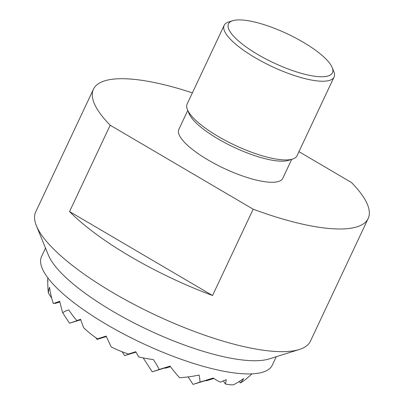 <?xml version="1.0" encoding="UTF-8"?>
<svg xmlns="http://www.w3.org/2000/svg" width="405" height="405" viewBox="0 0 405 405"><rect width="100%" height="100%" fill="white"/><g stroke="black" fill="none" stroke-linecap="round" stroke-linejoin="round"><path stroke-width="0.61" d="M276.281 356.699L272.322 365.113A127.519 35.574 -154.8 0 1 261.868 372.433A127.519 35.574 -154.8 0 1 123.793 334.044A127.519 35.574 -154.8 0 1 41.563 256.522L45.522 248.113M36.41 225.808L48.347 255.028A127.519 35.574 25.2 0 0 112.823 311.308A127.519 35.574 25.2 0 0 268.075 359.245A127.519 35.574 25.2 0 0 269.153 358.931L299.275 349.505A151.804 42.353 -154.8 0 1 297.994 349.88A151.804 42.353 -154.8 0 1 113.172 292.81A151.804 42.353 -154.8 0 1 36.41 225.808A151.804 42.353 -154.8 0 1 35.721 211.886L93.449 89.216A151.804 42.353 25.2 0 0 110.185 125.221L253.176 209.193A151.804 42.353 25.2 0 0 355.717 227.205A151.804 42.353 25.2 0 0 368.165 218.487A151.804 42.353 25.2 0 0 351.429 182.478L298.946 151.657M253.176 209.193L212.549 295.523A151.804 42.353 -154.8 0 1 69.559 211.552L110.185 125.221M192.39 92.872A151.804 42.353 25.2 0 0 105.892 80.494A151.804 42.353 25.2 0 0 93.449 89.216M291.691 159.352L282.776 178.306A57.434 16.023 -154.8 0 1 278.068 181.607A57.434 16.023 -154.8 0 1 215.875 164.314A57.434 16.023 -154.8 0 1 178.838 129.397L187.753 110.444M224.173 25.328L187.135 104.034A60.725 16.939 25.2 0 0 187.414 109.603L189.029 113.557A57.434 16.023 25.2 0 0 218.067 138.91A57.434 16.023 25.2 0 0 287.995 160.501A57.434 16.023 25.2 0 0 288.481 160.36L292.557 159.084A60.725 16.939 25.2 0 0 297.022 155.743L334.059 77.036A60.725 16.939 -154.8 0 1 329.083 80.524A60.725 16.939 -154.8 0 1 255.155 57.697A60.725 16.939 -154.8 0 1 224.173 25.328A60.725 16.939 -154.8 0 1 228.638 21.991L232.713 20.716A57.434 16.023 25.2 0 0 257.793 54.488A57.434 16.023 25.2 0 0 311.926 75.791A57.434 16.023 25.2 0 0 332.171 67.514A57.434 16.023 25.2 0 0 303.127 42.166A57.434 16.023 25.2 0 0 232.713 20.716M187.414 109.603A60.725 16.939 25.2 0 0 218.118 136.404A60.725 16.939 25.2 0 0 292.046 159.231A60.725 16.939 25.2 0 0 292.557 159.084M332.171 67.514L333.786 71.467A60.725 16.939 -154.8 0 1 334.059 77.036M368.165 218.487L310.438 341.157A151.804 42.353 -154.8 0 1 299.275 349.505M212.549 295.523L69.559 211.552M48.124 280.979A114.843 1.63 -17 0 1 47.663 280.964A114.843 1.63 -17 0 1 47.744 280.878A64.8 26.487 72.6 0 0 48.362 293.023A92.229 41.32 39.5 0 1 49.537 287.236A120.412 101.453 1.1 0 0 53.318 303.548A120.412 1.706 -17 0 1 59.737 301.31A92.229 37.695 72.6 0 0 62.714 312.817A64.8 29.028 39.5 0 1 68.804 309.921A114.843 96.76 1.1 0 0 76.828 320.568A121.186 1.716 -17 0 1 80.625 319.327A108.12 44.191 72.6 0 0 83.617 327.68A114.843 96.76 1.1 0 0 97.473 338.869A117.258 1.66 -17 0 1 106.196 336.069A117.258 47.927 72.6 0 0 111.238 346.948A114.843 96.76 1.1 0 0 128.481 354.026A108.12 1.534 -17 0 1 135.786 351.722A121.186 49.532 72.6 0 0 138.738 356.921A114.843 96.76 1.1 0 0 153.348 359.569A64.8 29.028 39.5 0 1 159.2 369.476A92.229 1.306 -17 0 1 170.06 366.1A120.412 49.218 72.6 0 0 179.653 377.738A120.412 101.453 1.1 0 0 199.073 375.055A92.229 41.32 39.5 0 1 200.009 382.077A64.8 0.916 -17 0 1 213.227 378.057A114.843 46.939 72.6 0 0 220.355 382.123A121.186 102.106 1.1 0 0 226.258 379.657A108.12 48.438 39.5 0 1 225.337 383.93A114.843 46.939 72.6 0 0 233.665 384.75A117.258 98.795 1.1 0 0 243.678 378.518A117.258 52.534 39.5 0 1 240.266 382.958A114.843 46.939 72.6 0 0 244.245 380.472A121.444 121.444 0 0 0 251.945 373.856M48.362 293.023L51.708 298.171M54.888 303.072L55.115 303.421L59.859 301.841M59.889 301.973L55.115 303.421M62.714 312.817L69.468 323.21L80.676 319.484M59.803 301.583L53.318 303.548M80.777 319.783L69.468 323.21M80.651 319.408L76.828 320.568M96.056 337.881L97.048 339.41L106.307 336.327M106.257 336.206L97.473 338.869M106.414 336.57L97.048 339.41M223.368 380.908L225.337 383.93M239.274 381.429L240.266 382.958M213.875 378.493L206.246 380.806L213.653 378.346M213.45 378.209L193.018 384.406L200.009 382.077M206.023 380.462L206.246 380.806M188.148 376.903L193.018 384.406M170.49 366.677L165.437 368.206L170.399 366.555M170.237 366.338L152.209 371.805L159.2 369.476M165.215 367.861L165.437 368.206M136.024 352.153L124.629 355.605L135.867 351.869M143.183 357.904L152.209 371.805M135.827 351.798L128.481 354.026M122.133 351.763L124.629 355.605M47.81 277.8A121.444 121.444 0 0 0 47.663 280.964"/></g></svg>
